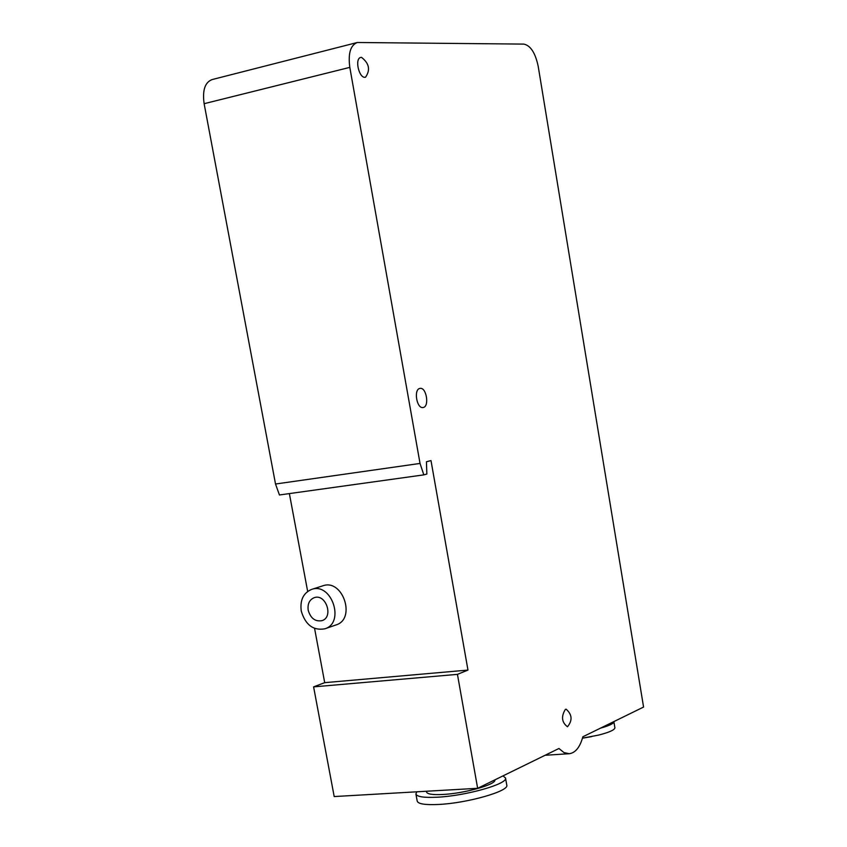 <?xml version="1.0" encoding="UTF-8"?>
<svg xmlns="http://www.w3.org/2000/svg" width="847" height="847" viewBox="0 0 847 847"><rect width="100%" height="100%" fill="white"/><g stroke="black" fill="none" stroke-linecap="round" stroke-linejoin="round"><path stroke-width="1.27" d="M314.576 628.421L324.708 682.661L467.968 670.072L430.996 460.577L426.433 461.763L426.846 474.055L423.828 474.871L420.038 463.436L349.811 67.379C347.979 53.456 350.478 45.166 357.318 42.498L523.88 44.108C530.603 45.547 535.389 53.001 538.226 66.458L643.572 707.054L582.852 736.784C580.015 747.17 575.494 752.814 569.29 753.714L564.007 752.602L558.935 748.494L477.644 788.303L334.194 796.561L313.602 686.875L457.444 674.36L477.644 788.303M613.863 721.602L614.901 727.795C614.71 729.913 609.289 732.348 598.628 735.08L582.482 738.161M613.874 721.676C613.821 723.518 609.353 725.678 600.459 728.166M503.012 775.884L505.532 778.012L506.792 785.169C509.333 791.172 466.993 803.242 438.397 804.47C425.099 805.074 418.037 803.941 417.2 801.071L415.919 794.041M505.532 778.012C508.062 783.93 465.691 795.936 437.084 797.218C423.786 797.842 416.724 796.741 415.898 793.925L416.851 791.797M494.881 779.854C496.691 784.396 464.495 793.491 442.759 794.475C432.595 794.962 427.184 794.126 426.539 791.977L426.412 791.246M419.89 388.424C413.452 389.292 416.713 408.942 423.045 407.502C429.641 406.994 426.507 386.963 420.048 388.392L419.89 388.424M361.478 57.342L360.907 57.395C354.237 58.316 359.096 79.089 365.533 77.215C370.552 69.952 369.207 63.324 361.478 57.342M565.351 709.405C561.01 716.562 561.72 722.353 567.469 726.768C572.657 720.416 572.201 714.561 566.124 709.193L565.351 709.405M308.202 610.253C310.616 618.331 315.19 621.804 321.934 620.671C333.962 617.219 325.883 593.239 314.184 597.686C309.409 599.761 307.419 603.943 308.202 610.253M301.246 611.005C299.891 600.152 303.321 592.964 311.558 589.427C331.569 581.9 345.354 622.873 324.846 628.813C313.252 630.814 305.386 624.874 301.246 611.005M324.846 628.813L335.984 624.948C356.418 619.03 342.739 578.321 322.802 585.828L311.558 589.427M420.038 463.436L275.519 484.018L279.436 494.976L423.828 474.871M289.378 493.6L307.662 591.418M457.444 674.36L467.968 670.072M324.708 682.661L313.602 686.875M275.519 484.018L204.127 103.694C202.285 90.333 204.953 82.286 212.131 79.565L356.831 42.625M349.811 67.379L204.127 103.694M582.958 738.086L591.64 736.625M568.983 753.724L545.087 755.28"/></g></svg>
